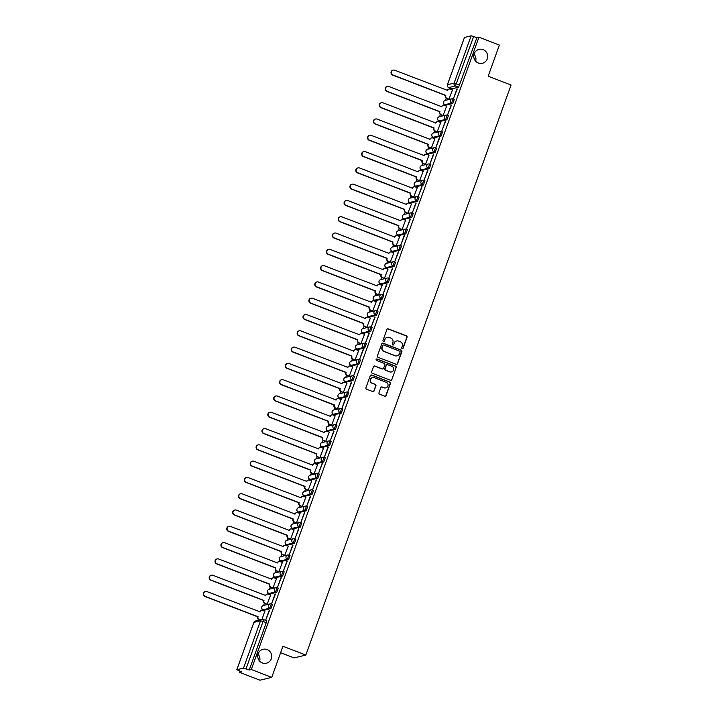 <?xml version="1.0" encoding="UTF-8"?>
<svg xmlns="http://www.w3.org/2000/svg" width="716" height="716" viewBox="0 0 716 716"><rect width="100%" height="100%" fill="white"/><g stroke="black" fill="none" stroke-linecap="round" stroke-linejoin="round"><path stroke-width="1.07" d="M402.168 348.603A0.77 0.752 76.5 0 0 403.135 348.155L407.055 337.263A1.101 1.074 76.5 0 0 406.42 335.849L388.278 328.868A1.101 1.074 76.5 0 0 386.909 329.503L382.979 340.395A0.77 0.752 76.5 0 0 383.865 341.416A0.77 0.752 76.5 0 0 384.394 340.932L384.904 339.527A3.508 3.428 76.5 0 1 389.307 337.487L390.82 338.068A3.508 3.428 76.5 0 1 392.86 342.597L392.35 344.002A0.77 0.752 76.5 0 0 393.236 345.022A0.77 0.752 76.5 0 0 393.764 344.548L394.274 343.134A3.508 3.428 76.5 0 1 398.678 341.102L400.19 341.684A3.508 3.428 76.5 0 1 402.231 346.204L401.721 347.618A0.77 0.752 76.5 0 0 402.168 348.603M402.49 348.656A0.77 0.752 76.5 0 0 402.902 348.218L406.822 337.325A1.101 1.074 76.5 0 0 406.178 335.911L388.045 328.921A1.101 1.074 76.5 0 0 387.544 328.859M383.749 341.434A0.77 0.752 76.5 0 0 384.161 340.995L384.904 339.527M393.12 345.04A0.77 0.752 76.5 0 0 393.531 344.602L394.274 343.134M267.131 649.564A7.16 6.99 76.5 0 0 257.742 655.775A7.16 6.99 76.5 0 0 266.397 663.213A7.16 6.99 76.5 0 0 267.131 649.564M483.121 49.637A7.16 6.99 76.5 0 0 473.732 55.848A7.16 6.99 76.5 0 0 482.378 63.285A7.16 6.99 76.5 0 0 483.121 49.637M378.97 392.807A1.101 1.074 76.5 0 0 379.605 394.221L384.698 396.181A1.101 1.074 76.5 0 0 386.076 395.545L390.426 383.454A1.101 1.074 76.5 0 0 389.79 382.04L371.658 375.05A1.101 1.074 76.5 0 0 370.279 375.685L365.921 387.786A1.101 1.074 76.5 0 0 366.556 389.2L372.705 391.562A1.101 1.074 76.5 0 0 374.083 390.927L375.945 385.754A1.101 1.074 76.5 0 0 375.309 384.34L372.257 383.158A2.936 2.864 76.5 0 1 372.562 377.565A2.936 2.864 76.5 0 1 374.235 377.681L386.175 382.281A2.936 2.864 76.5 0 1 385.87 387.875A2.936 2.864 76.5 0 1 384.197 387.759L382.21 386.998A1.101 1.074 76.5 0 0 380.831 387.633L378.97 392.807M478.95 37.205L499.374 45.072L488.169 76.2L511.063 85.025L305.83 655.077L282.936 646.262L271.731 677.381L251.307 669.514L478.95 37.205L476.865 37.706L473.679 36.48L455.421 85.992L448.672 87.549M396.172 364.301A1.101 1.074 76.5 0 0 397.55 363.665L401.909 351.565A1.101 1.074 76.5 0 0 401.264 350.151L383.132 343.161A1.101 1.074 76.5 0 0 381.753 343.805L377.404 355.897A1.101 1.074 76.5 0 0 378.039 357.311L396.172 364.301M396.172 367.505L391.813 379.605A1.101 1.074 76.5 0 1 390.435 380.241L372.302 373.251A1.101 1.074 76.5 0 1 371.658 371.837L373.528 366.664A1.101 1.074 76.5 0 1 374.898 366.028L382.255 368.865A1.101 1.074 76.5 0 0 383.633 368.221L384.868 364.793A1.101 1.074 76.5 0 0 384.232 363.379L376.571 360.425A0.77 0.752 76.5 0 1 376.652 358.958A0.77 0.752 76.5 0 1 377.09 358.993L395.527 366.091A1.101 1.074 76.5 0 1 396.172 367.505L391.813 379.605M259.675 661.137A7.16 6.99 76.5 0 0 258.011 654.173M475.666 61.209A7.16 6.99 76.5 0 0 474.001 54.246M271.731 677.381L259.962 680.2L239.538 672.333L239.95 671.187M449.89 88.041L449.55 88.981M446.229 98.199L445.459 100.338M444.099 104.142L443.687 105.27M440.367 114.497L439.597 116.636M438.228 120.431L437.825 121.568M434.505 130.786L433.726 132.925M432.366 136.729L431.954 137.857M428.633 147.084L427.864 149.223M426.494 153.018L426.092 154.155M422.771 163.373L422.001 165.512M420.632 169.316L420.22 170.444M416.9 179.671L416.13 181.81M414.77 185.605L414.358 186.742M411.038 195.96L410.268 198.099M408.899 201.894L408.487 203.031M405.175 212.249L404.397 214.397M403.036 218.192L402.625 219.329M399.304 228.547L398.535 230.686M397.165 234.481L396.762 235.618M393.442 244.836L392.672 246.984M391.303 250.779L390.891 251.916M387.571 261.134L386.801 263.273M385.432 267.068L385.029 268.205M381.709 277.423L380.939 279.571M379.57 283.366L379.158 284.503M375.837 293.721L375.068 295.86M373.707 299.655L373.296 300.792M369.975 310.01L369.205 312.158M367.836 315.953L367.433 317.09M364.113 326.308L363.343 328.447M361.974 332.242L361.562 333.379M358.242 342.597L357.472 344.745M356.103 348.54L355.7 349.676M352.379 358.895L351.61 361.034M350.24 364.829L349.829 365.965M346.508 375.184L345.739 377.332M344.378 381.127L343.966 382.263M340.646 391.482L339.876 393.621M338.507 397.416L338.095 398.552M334.784 407.771L334.005 409.91M332.645 413.714L332.233 414.85M328.913 424.069L328.143 426.208M326.773 430.003L326.371 431.139M323.05 440.358L322.281 442.497M320.911 446.301L320.5 447.428M317.179 456.656L316.409 458.795M315.04 462.59L314.637 463.726M311.317 472.945L310.547 475.084M309.178 478.888L308.766 480.015M305.455 489.243L304.676 491.382M303.315 495.177L302.904 496.313M299.583 505.532L298.814 507.671M297.444 511.475L297.042 512.602M293.721 521.83L292.951 523.969M291.582 527.764L291.17 528.9M287.85 538.119L287.08 540.258M285.711 544.062L285.308 545.189M281.988 554.417L281.218 556.556M279.849 560.351L279.437 561.487M276.116 570.706L275.347 572.845M273.986 576.649L273.575 577.776M270.254 587.004L269.485 589.143M268.115 592.938L267.712 594.074M264.392 603.293L263.613 605.432M262.253 609.227L261.841 610.363M258.521 619.582L258.261 620.325M280.609 652.715L294.061 657.897L305.83 655.077M251.307 669.514L249.222 670.006L243.512 668.109L236.853 669.702L241.614 671.832L239.538 672.333M476.865 37.706L458.607 87.218L451.948 88.811L448.762 87.585A2.237 2.184 76.5 0 1 447.464 84.712L454.123 83.11L471.155 35.8L473.679 36.48M464.46 37.483L471.155 35.8M448.896 99.318L452.494 89.921M456.969 88.856L453.577 98.253L457.247 88.963M451.098 105.145L447.715 114.542L451.384 105.252M443.034 115.607L446.623 106.219M445.236 121.443L441.853 130.84L445.513 121.55M437.163 131.905L440.761 122.508M439.364 137.732L435.981 147.129L439.651 137.839M431.3 148.194L434.889 138.806M433.502 154.029L430.119 163.427L433.789 154.137M425.429 164.492L429.027 155.095M427.631 170.319L424.248 179.716L427.917 170.426M419.567 180.781L423.165 171.393M421.769 186.616L418.386 196.014L422.055 186.724M413.705 197.079L417.294 187.681M415.906 202.905L412.523 212.303L416.184 203.013M407.834 213.368L411.431 203.979M410.035 219.203L406.652 228.601L410.322 219.311M401.971 229.666L405.56 220.268M404.173 235.492L400.79 244.89L404.45 235.6M396.1 245.955L399.698 236.566M398.302 251.79L394.919 261.188L398.588 251.898M390.238 262.244L393.836 252.855M392.44 268.079L389.056 277.477L392.726 268.187M384.367 278.542L387.965 269.153M386.577 284.368L383.185 293.775L386.855 284.485M378.504 294.831L382.102 285.442M380.706 300.666L377.323 310.064L380.993 300.774M372.642 311.129L376.231 301.74M374.844 316.955L371.461 326.362L375.121 317.072M366.771 327.418L370.369 318.029M368.973 333.253L365.59 342.651L369.259 333.361M360.909 343.716L364.507 334.327M363.11 349.542L359.727 358.949L363.397 349.659M355.038 360.005L358.635 350.616M357.248 365.84L353.856 375.238L357.526 365.948M349.175 376.303L352.773 366.914M351.377 382.129L347.994 391.536L351.663 382.246M343.313 392.592L346.902 383.203M345.515 398.427L342.132 407.825L345.792 398.535M337.442 408.89L341.04 399.501M339.644 414.716L336.26 424.123L339.93 414.832M331.58 425.179L335.169 415.79M333.781 431.014L330.398 440.412L334.068 431.122M325.708 441.477L329.306 432.088M327.91 447.303L324.527 456.71L328.197 447.411M319.846 457.766L323.444 448.377M322.048 463.601L318.665 472.999L322.334 463.708M313.984 474.064L317.573 464.666M316.186 479.89L312.794 489.297L316.463 479.997M308.113 490.353L311.711 480.964M310.314 496.188L306.931 505.585L310.601 496.295M302.25 506.651L305.839 497.253M304.452 512.477L301.069 521.875L304.73 512.584M296.379 522.94L299.977 513.551M298.581 528.775L295.198 538.172L298.867 528.882M290.517 539.237L294.115 529.84M292.719 545.064L289.336 554.461L293.005 545.171M284.646 555.527L288.244 546.138M286.856 561.362L283.464 570.759L287.134 561.469M278.784 571.824L282.381 562.427M280.985 577.651L277.602 587.048L281.272 577.758M272.921 588.113L276.51 578.725M275.123 593.949L271.74 603.346L275.4 594.056M267.05 604.411L270.648 595.014M269.252 610.238L265.869 619.635L269.538 610.345M261.966 619.438L264.786 611.312M271.364 604.027L272.456 604.429L270.899 608.609L264.24 610.202L263.014 609.728M277.226 587.738L278.318 588.131L276.761 592.311L270.102 593.904L268.876 593.43M283.097 571.44L284.18 571.842L282.632 576.022L275.964 577.615L274.747 577.141M288.96 555.151L290.052 555.553L288.494 559.724L281.835 561.317L280.609 560.843M294.831 538.853L295.914 539.255L294.357 543.435L287.698 545.028L286.472 544.554M300.228 527.137L299.1 526.707A2.237 2.184 -103.5 0 1 299.333 522.438A2.237 2.184 -103.5 0 1 300.604 522.528L301.785 522.966L300.228 527.137L293.569 528.73L292.343 528.256M306.555 506.266L307.647 506.668L306.09 510.848L299.431 512.441L298.205 511.967M312.427 489.977L313.519 490.379L311.961 494.55L305.293 496.143L304.076 495.669M318.289 473.679L319.381 474.082L317.823 478.261L311.165 479.854L309.939 479.38M324.16 457.39L325.243 457.793L323.695 461.963L317.027 463.556L315.81 463.082M330.022 441.092L331.114 441.495L329.557 445.674L322.898 447.267L321.672 446.793M335.894 424.803L336.976 425.206L335.419 429.376L328.76 430.969L327.534 430.504M341.756 408.505L342.848 408.908L341.29 413.087L334.623 414.68L333.405 414.206M347.618 392.216L348.71 392.619L347.153 396.789L340.494 398.391L339.268 397.917M353.489 375.918L354.572 376.321L353.024 380.5L346.356 382.093L345.139 381.619M359.351 359.629L360.443 360.032L358.886 364.202L352.227 365.804L351.001 365.33M365.223 343.331L366.306 343.734L364.748 347.913L358.09 349.506L356.863 349.032M371.085 327.042L372.177 327.445L370.62 331.615L363.961 333.217L362.735 332.743M376.947 310.744L378.039 311.147L376.482 315.326L369.823 316.92L368.597 316.445M382.818 294.455L383.91 294.858L382.353 299.028L375.685 300.63L374.468 300.156M388.681 278.157L389.772 278.56L388.215 282.739L381.556 284.333L380.33 283.858M394.552 261.868L395.635 262.271L394.077 266.442L387.419 268.044L386.201 267.569M400.414 245.579L401.506 245.973L399.949 250.153L393.29 251.746L392.064 251.271M406.276 229.281L407.368 229.684L405.811 233.855L399.152 235.457L397.926 234.982M412.148 212.992L413.239 213.386L411.682 217.566L405.014 219.159L403.797 218.684M418.01 196.694L419.102 197.097L417.544 201.277L410.886 202.87L409.659 202.395M423.881 180.405L424.964 180.799L423.416 184.979L416.748 186.572L415.531 186.097L416.748 186.572M429.743 164.107L430.835 164.51L429.278 168.69L422.619 170.283L421.393 169.808M435.614 147.818L436.697 148.221L435.14 152.392L428.481 153.985L427.255 153.51M441.477 131.52L442.569 131.923L441.011 136.103L434.352 137.696L433.126 137.221M447.339 115.231L448.431 115.634L446.874 119.805L440.215 121.398L438.989 120.923M453.21 98.933L454.293 99.336L452.745 103.516L446.077 105.109L444.86 104.634M405.811 233.855L404.683 233.425L398.024 235.018A2.237 2.184 -103.5 0 1 396.727 232.136A2.237 2.184 76.5 0 1 398.257 230.758A2.237 2.237 0 0 0 397.971 235.018L399.152 235.457M249.222 670.006L266.254 622.696L266.585 620.718L263.443 619.528M396.557 340.995A3.508 3.428 76.5 0 0 394.033 343.197M387.186 337.388A3.508 3.428 76.5 0 0 384.662 339.581M396.682 364.363A1.101 1.074 76.5 0 0 397.317 363.719L401.667 351.619A1.101 1.074 76.5 0 0 401.032 350.214L382.899 343.224A1.101 1.074 76.5 0 0 382.389 343.161M400.092 352.147A0.77 0.752 76.5 0 0 399.644 351.162L383.722 345.031A0.77 0.752 76.5 0 0 382.756 345.47L382.228 346.956A3.508 3.428 76.5 0 0 384.268 351.484L395.151 355.673A3.508 3.428 76.5 0 0 399.555 353.641L400.092 352.147M383.167 345.031A0.77 0.752 76.5 0 0 382.523 345.533L382.756 345.47M397.031 355.834A3.508 3.428 76.5 0 1 394.919 355.736L384.036 351.538A3.508 3.428 76.5 0 1 381.986 347.018L382.523 345.533M390.945 380.303A1.101 1.074 76.5 0 0 391.58 379.659M382.765 368.928A1.101 1.074 76.5 0 1 382.022 368.919L374.665 366.082A1.101 1.074 76.5 0 0 374.164 366.019M395.93 367.568A1.101 1.074 76.5 0 0 395.295 366.153L376.858 359.047A0.77 0.752 76.5 0 0 376.535 359.002M389.889 371.801A2.936 2.864 76.5 0 0 393.746 369.25A2.936 2.864 76.5 0 0 391.867 366.315L387.66 364.695A1.101 1.074 76.5 0 0 386.282 365.33L385.047 368.767A1.101 1.074 76.5 0 0 385.682 370.181L389.656 371.855A2.936 2.864 76.5 0 0 391.446 371.944M386.917 364.686A1.101 1.074 76.5 0 0 386.049 365.393L386.282 365.33M389.656 371.855L385.45 370.235A1.101 1.074 76.5 0 1 384.805 368.821L386.049 365.393M385.754 387.902A2.936 2.864 76.5 0 1 383.964 387.821L381.977 387.052A1.101 1.074 76.5 0 0 381.467 386.989M372.445 377.592A2.936 2.864 76.5 0 0 372.025 383.221L372.257 383.158M373.215 391.625A1.101 1.074 76.5 0 0 373.85 390.981L375.712 385.808A1.101 1.074 76.5 0 0 375.077 384.394L372.025 383.221M385.199 396.252A1.101 1.074 76.5 0 0 385.835 395.608L390.193 383.507A1.101 1.074 76.5 0 0 389.558 382.093L371.416 375.103A1.101 1.074 76.5 0 0 370.915 375.041M448.995 99.354L446.757 98.495A2.237 2.184 -103.5 0 1 445.459 95.613L445.764 95.541A2.237 2.184 76.5 0 0 447.061 98.423L449.236 99.256M452.584 89.965L450.409 89.124A2.237 2.184 76.5 0 0 447.607 90.422L394.686 70.213A2.569 2.515 76.5 0 0 391.312 72.441A2.569 2.515 76.5 0 0 392.959 75.01L445.817 95.38M445.513 95.452L392.654 75.082A2.569 2.515 -103.5 0 1 392.914 70.186L393.227 70.105M447.607 90.422L447.321 90.493A2.237 2.184 -103.5 0 1 448.834 89.106L449.138 89.035M443.123 115.643L440.895 114.784A2.237 2.184 -103.5 0 1 439.597 111.902L439.901 111.83A2.237 2.184 76.5 0 0 441.199 114.712L443.374 115.553M446.721 106.254L444.546 105.413A2.237 2.184 76.5 0 0 441.745 106.711L388.824 86.502A2.569 2.515 76.5 0 0 385.45 88.73A2.569 2.515 76.5 0 0 387.088 91.308L439.955 111.678M439.651 111.75L386.783 91.379A2.569 2.515 -103.5 0 1 387.052 86.475L387.356 86.403M441.745 106.711L441.459 106.782A2.237 2.184 -103.5 0 1 442.971 105.404L443.276 105.333M437.261 131.941L435.024 131.082A2.237 2.184 -103.5 0 1 433.726 128.2L434.03 128.128A2.237 2.184 76.5 0 0 435.337 131.001L437.512 131.842M440.859 122.543L438.684 121.711A2.237 2.184 76.5 0 0 435.874 123.009L382.953 102.791A2.569 2.515 76.5 0 0 379.578 105.028A2.569 2.515 76.5 0 0 381.225 107.597L434.093 127.967M433.78 128.039L380.921 107.668A2.569 2.515 -103.5 0 1 381.189 102.773L381.494 102.692M435.57 123.071A2.237 2.184 -103.5 0 1 437.1 121.693L437.404 121.622M431.39 148.23L429.161 147.371A2.237 2.184 -103.5 0 1 427.864 144.489L428.168 144.417A2.237 2.184 76.5 0 0 429.466 147.299L431.641 148.14M434.988 138.841L432.813 138A2.237 2.184 76.5 0 0 430.012 139.298L377.09 119.089A2.569 2.515 76.5 0 0 373.716 121.317A2.569 2.515 76.5 0 0 375.363 123.895L428.222 144.265M427.917 144.337L375.05 123.966A2.569 2.515 -103.5 0 1 375.318 119.062L375.623 118.99M429.707 139.36A2.237 2.184 -103.5 0 1 431.238 137.991L431.542 137.919M425.528 164.528L423.299 163.669A2.237 2.184 -103.5 0 1 421.993 160.787L422.297 160.715A2.237 2.184 76.5 0 0 423.603 163.588L425.778 164.429M429.126 155.13L426.951 154.298A2.237 2.184 76.5 0 0 424.14 155.596L371.219 135.378A2.569 2.515 76.5 0 0 367.845 137.615A2.569 2.515 76.5 0 0 369.492 140.184L422.359 160.554M422.055 160.626L369.188 140.255A2.569 2.515 -103.5 0 1 369.456 135.36L369.76 135.279M423.845 155.658A2.237 2.184 -103.5 0 1 425.367 154.28L425.68 154.209M419.666 180.817L417.428 179.958A2.237 2.184 -103.5 0 1 416.13 177.076L416.435 177.004A2.237 2.184 76.5 0 0 417.732 179.886L419.907 180.727M423.254 171.428L421.08 170.587A2.237 2.184 76.5 0 0 418.278 171.885L365.357 151.676A2.569 2.515 76.5 0 0 361.983 153.904A2.569 2.515 76.5 0 0 363.63 156.482L416.488 176.852M416.184 176.924L363.325 156.553A2.569 2.515 -103.5 0 1 363.585 151.649L363.889 151.577M417.974 171.947A2.237 2.184 -103.5 0 1 419.504 170.578L419.809 170.506M413.794 197.115L411.566 196.256A2.237 2.184 -103.5 0 1 410.259 193.374L410.572 193.302A2.237 2.184 76.5 0 0 411.87 196.175L414.045 197.016M417.392 187.717L415.217 186.885A2.237 2.184 76.5 0 0 412.416 188.183L359.495 167.965A2.569 2.515 76.5 0 0 356.112 170.202A2.569 2.515 76.5 0 0 357.758 172.771L410.626 193.141M410.322 193.213L357.454 172.842A2.569 2.515 -103.5 0 1 357.723 167.947L358.027 167.866M412.112 188.245A2.237 2.184 -103.5 0 1 413.642 186.867L413.946 186.795M407.932 213.404L405.695 212.545A2.237 2.184 -103.5 0 1 404.397 209.663L404.701 209.591A2.237 2.184 76.5 0 0 406.008 212.473L408.183 213.305M411.521 204.015L409.355 203.174A2.237 2.184 76.5 0 0 406.545 204.472L353.623 184.263A2.569 2.515 76.5 0 0 350.249 186.491A2.569 2.515 76.5 0 0 351.896 189.069L404.764 209.439M404.45 209.511L351.592 189.14A2.569 2.515 -103.5 0 1 351.851 184.236L352.165 184.164M406.545 204.472L406.258 204.543A2.237 2.184 -103.5 0 1 407.771 203.165L408.075 203.093M402.061 229.702L399.832 228.843A2.237 2.184 -103.5 0 1 398.535 225.961L398.839 225.889A2.237 2.184 76.5 0 0 400.137 228.762L402.311 229.603M405.659 220.304L403.484 219.472A2.237 2.184 76.5 0 0 400.683 220.77L347.761 200.552A2.569 2.515 76.5 0 0 344.387 202.789A2.569 2.515 76.5 0 0 346.034 205.358L398.893 225.728M398.588 225.8L345.721 205.429A2.569 2.515 -103.5 0 1 345.989 200.525L346.293 200.453M400.683 220.77L400.396 220.832A2.237 2.184 -103.5 0 1 401.909 219.454L402.213 219.382M396.199 245.991L393.97 245.132A2.237 2.184 -103.5 0 1 392.663 242.25L392.968 242.178A2.237 2.184 76.5 0 0 394.274 245.06L396.449 245.892M399.796 236.602L397.622 235.761A2.237 2.184 76.5 0 0 394.811 237.059L341.89 216.85A2.569 2.515 76.5 0 0 338.516 219.078A2.569 2.515 76.5 0 0 340.163 221.656L393.03 242.026M392.726 242.097L339.858 221.727A2.569 2.515 -103.5 0 1 340.127 216.823L340.431 216.751M394.811 237.059L394.525 237.13A2.237 2.184 -103.5 0 1 396.038 235.752L396.342 235.68M390.336 262.289L388.099 261.421A2.237 2.184 -103.5 0 1 386.801 258.548L387.105 258.476A2.237 2.184 76.5 0 0 388.403 261.349L390.578 262.19M393.925 252.891L391.75 252.059A2.237 2.184 76.5 0 0 388.949 253.357L336.028 233.139A2.569 2.515 76.5 0 0 332.654 235.376A2.569 2.515 76.5 0 0 334.3 237.945L387.159 258.315M386.855 258.387L333.996 238.016A2.569 2.515 -103.5 0 1 334.256 233.112L334.56 233.04M388.949 253.357L388.663 253.419A2.237 2.184 -103.5 0 1 390.175 252.041L390.48 251.969M384.465 278.578L382.237 277.719A2.237 2.184 -103.5 0 1 380.93 274.837L381.243 274.765A2.237 2.184 76.5 0 0 382.541 277.647L384.716 278.479M388.063 269.189L385.888 268.348A2.237 2.184 76.5 0 0 383.078 269.646L330.166 249.436A2.569 2.515 76.5 0 0 326.782 251.665A2.569 2.515 76.5 0 0 328.429 254.243L381.297 274.613M380.993 274.684L328.125 254.314A2.569 2.515 -103.5 0 1 328.393 249.41L328.698 249.338M383.078 269.646L382.8 269.717A2.237 2.184 -103.5 0 1 384.304 268.339L384.617 268.267M378.603 294.876L376.365 294.007A2.237 2.184 -103.5 0 1 375.068 291.135L375.372 291.054A2.237 2.184 76.5 0 0 376.679 293.936L378.845 294.777M382.192 285.478L380.017 284.646A2.237 2.184 76.5 0 0 377.216 285.944L324.294 265.726A2.569 2.515 76.5 0 0 320.92 267.963A2.569 2.515 76.5 0 0 322.567 270.532L375.426 290.902M375.121 290.973L322.263 270.603A2.569 2.515 -103.5 0 1 322.522 265.699L322.835 265.627M377.216 285.944L376.929 286.006A2.237 2.184 -103.5 0 1 378.442 284.628L378.746 284.556M372.732 311.165L370.503 310.305A2.237 2.184 -103.5 0 1 369.205 307.424L369.51 307.352A2.237 2.184 76.5 0 0 370.807 310.234L372.982 311.066M376.33 301.776L374.155 300.935A2.237 2.184 76.5 0 0 371.353 302.233L318.432 282.023A2.569 2.515 76.5 0 0 315.058 284.252A2.569 2.515 76.5 0 0 316.696 286.83L369.563 307.191M369.259 307.271L316.391 286.901A2.569 2.515 -103.5 0 1 316.66 281.997L316.964 281.925M371.353 302.233L371.067 302.304A2.237 2.184 -103.5 0 1 372.58 300.926L372.884 300.854M366.869 327.463L364.641 326.594A2.237 2.184 -103.5 0 1 363.334 323.721L363.639 323.641A2.237 2.184 76.5 0 0 364.945 326.523L367.12 327.364M370.467 318.065L368.293 317.233A2.237 2.184 76.5 0 0 365.482 318.53L312.561 298.312A2.569 2.515 76.5 0 0 309.187 300.55A2.569 2.515 76.5 0 0 310.834 303.119L363.701 323.489M363.388 323.56L310.529 303.19A2.569 2.515 -103.5 0 1 310.798 298.286L311.102 298.214M365.178 318.593A2.237 2.184 -103.5 0 1 366.708 317.215L367.013 317.143M360.998 343.752L358.77 342.892A2.237 2.184 -103.5 0 1 357.472 340.01L357.776 339.939A2.237 2.184 76.5 0 0 359.074 342.821L361.249 343.653M364.596 334.363L362.421 333.522A2.237 2.184 76.5 0 0 359.62 334.82L306.699 314.61A2.569 2.515 76.5 0 0 303.324 316.839A2.569 2.515 76.5 0 0 304.971 319.417L357.83 339.778M357.526 339.858L304.658 319.488A2.569 2.515 -103.5 0 1 304.926 314.584L305.231 314.512M359.316 334.882A2.237 2.184 -103.5 0 1 360.846 333.513L361.15 333.432M355.136 360.041L352.907 359.181A2.237 2.184 -103.5 0 1 351.601 356.308L351.914 356.228A2.237 2.184 76.5 0 0 353.212 359.11L355.387 359.951M358.734 350.652L356.559 349.82A2.237 2.184 76.5 0 0 353.749 351.117L300.827 330.899A2.569 2.515 76.5 0 0 297.453 333.137A2.569 2.515 76.5 0 0 299.1 335.706L351.968 356.076M351.663 356.147L298.796 335.777A2.569 2.515 -103.5 0 1 299.064 330.873L299.369 330.801M353.453 351.18A2.237 2.184 -103.5 0 1 354.975 349.802L355.288 349.73M349.274 376.339L347.036 375.479A2.237 2.184 -103.5 0 1 345.739 372.597L346.043 372.526A2.237 2.184 76.5 0 0 347.341 375.408L349.515 376.24M352.863 366.95L350.688 366.109A2.237 2.184 76.5 0 0 347.887 367.406L294.965 347.197A2.569 2.515 76.5 0 0 291.591 349.426A2.569 2.515 76.5 0 0 293.238 351.995L346.096 372.365M345.792 372.445L292.934 352.075A2.569 2.515 -103.5 0 1 293.193 347.171L293.506 347.099M347.582 367.469A2.237 2.184 -103.5 0 1 349.113 366.1L349.417 366.019M343.403 392.628L341.174 391.768A2.237 2.184 -103.5 0 1 339.876 388.895L340.181 388.815A2.237 2.184 76.5 0 0 341.478 391.697L343.653 392.538M347 383.239L344.826 382.407A2.237 2.184 76.5 0 0 342.024 383.704L289.103 363.486A2.569 2.515 76.5 0 0 285.729 365.724A2.569 2.515 76.5 0 0 287.367 368.293L340.234 388.663M339.93 388.734L287.062 368.364A2.569 2.515 -103.5 0 1 287.331 363.46L287.635 363.388M341.72 383.758A2.237 2.184 -103.5 0 1 343.25 382.389L343.555 382.317M337.54 408.925L335.303 408.066A2.237 2.184 -103.5 0 1 334.005 405.184L334.309 405.113A2.237 2.184 76.5 0 0 335.616 407.995L337.791 408.827M341.138 399.537L338.963 398.696A2.237 2.184 76.5 0 0 336.153 399.993L283.232 379.784A2.569 2.515 76.5 0 0 279.858 382.013A2.569 2.515 76.5 0 0 281.504 384.582L334.372 404.952M334.059 405.032L281.2 384.662A2.569 2.515 -103.5 0 1 281.46 379.757L281.773 379.686M336.153 399.993L335.867 400.065A2.237 2.184 -103.5 0 1 337.379 398.687L337.684 398.606M331.669 425.215L329.441 424.355A2.237 2.184 -103.5 0 1 328.143 421.482L328.447 421.402A2.237 2.184 76.5 0 0 329.745 424.284L331.92 425.125M335.267 415.826L333.092 414.994A2.237 2.184 76.5 0 0 330.291 416.291L277.369 396.073A2.569 2.515 76.5 0 0 273.995 398.311A2.569 2.515 76.5 0 0 275.642 400.879L328.501 421.25M328.197 421.321L275.329 400.951A2.569 2.515 -103.5 0 1 275.597 396.046L275.902 395.975M330.291 416.291L330.004 416.354A2.237 2.184 -103.5 0 1 331.517 414.976L331.821 414.904M325.807 441.512L323.578 440.653A2.237 2.184 -103.5 0 1 322.272 437.771L322.576 437.7A2.237 2.184 76.5 0 0 323.883 440.582L326.057 441.414M329.405 432.124L327.23 431.283A2.237 2.184 76.5 0 0 324.42 432.58L271.498 412.371A2.569 2.515 76.5 0 0 268.124 414.6A2.569 2.515 76.5 0 0 269.771 417.168L322.639 437.539M322.334 437.61L269.467 417.249A2.569 2.515 -103.5 0 1 269.735 412.344L270.039 412.273M324.42 432.58L324.133 432.652A2.237 2.184 -103.5 0 1 325.646 431.274L325.959 431.193M319.945 457.801L317.707 456.942A2.237 2.184 -103.5 0 1 316.409 454.06L316.714 453.989A2.237 2.184 76.5 0 0 318.011 456.871L320.186 457.712M323.534 448.413L321.359 447.572A2.237 2.184 76.5 0 0 318.557 448.869L265.636 428.66A2.569 2.515 76.5 0 0 262.262 430.889A2.569 2.515 76.5 0 0 263.909 433.466L316.767 453.837M316.463 453.908L263.604 433.538A2.569 2.515 -103.5 0 1 263.864 428.633L264.168 428.562M318.557 448.869L318.271 448.941A2.237 2.184 -103.5 0 1 319.784 447.563L320.088 447.491M314.073 474.099L311.845 473.24A2.237 2.184 -103.5 0 1 310.538 470.358L310.851 470.287A2.237 2.184 76.5 0 0 312.149 473.169L314.324 474.001M317.671 464.711L315.496 463.87A2.237 2.184 76.5 0 0 312.695 465.167L259.774 444.958A2.569 2.515 76.5 0 0 256.391 447.187A2.569 2.515 76.5 0 0 258.037 449.755L310.905 470.126M310.601 470.197L257.733 449.836A2.569 2.515 -103.5 0 1 258.002 444.931L258.306 444.851M312.695 465.167L312.409 465.239A2.237 2.184 -103.5 0 1 313.921 463.861L314.226 463.78M308.211 490.388L305.974 489.529A2.237 2.184 -103.5 0 1 304.676 486.647L304.98 486.576A2.237 2.184 76.5 0 0 306.287 489.458L308.462 490.299M311.8 481L309.625 480.159A2.237 2.184 76.5 0 0 306.824 481.456L253.903 461.247A2.569 2.515 76.5 0 0 250.528 463.476A2.569 2.515 76.5 0 0 252.175 466.053L305.043 486.424M304.73 486.495L251.871 466.125A2.569 2.515 -103.5 0 1 252.13 461.22L252.444 461.149M306.824 481.456L306.538 481.528A2.237 2.184 -103.5 0 1 308.05 480.15L308.354 480.078M302.34 506.686L300.111 505.827A2.237 2.184 -103.5 0 1 298.814 502.945L299.118 502.874A2.237 2.184 76.5 0 0 300.416 505.756L302.591 506.588M305.938 497.298L303.763 496.457A2.237 2.184 76.5 0 0 300.962 497.754L248.04 477.545A2.569 2.515 76.5 0 0 244.666 479.774A2.569 2.515 76.5 0 0 246.304 482.342L299.172 502.713M298.867 502.784L246 482.414A2.569 2.515 -103.5 0 1 246.268 477.518L246.572 477.438M300.657 497.817A2.237 2.184 -103.5 0 1 302.188 496.439L302.492 496.367M296.478 522.975L294.249 522.116A2.237 2.184 -103.5 0 1 292.942 519.234L293.247 519.163A2.237 2.184 76.5 0 0 294.553 522.045L296.728 522.886M300.076 513.587L297.901 512.745A2.237 2.184 76.5 0 0 295.09 514.043L242.169 493.834A2.569 2.515 76.5 0 0 238.795 496.063A2.569 2.515 76.5 0 0 240.442 498.64L293.309 519.01M293.005 519.082L240.137 498.712A2.569 2.515 -103.5 0 1 240.406 493.807L240.71 493.736M294.795 514.106A2.237 2.184 -103.5 0 1 296.317 512.737L296.621 512.665M290.615 539.273L288.378 538.414A2.237 2.184 -103.5 0 1 287.08 535.532L287.385 535.461A2.237 2.184 76.5 0 0 288.682 538.334L290.857 539.175M294.204 529.876L292.03 529.043A2.237 2.184 76.5 0 0 289.228 530.341L236.307 510.123A2.569 2.515 76.5 0 0 232.933 512.361A2.569 2.515 76.5 0 0 234.58 514.929L287.438 535.3M287.134 535.371L234.266 515.001A2.569 2.515 -103.5 0 1 234.535 510.105L234.839 510.025M288.924 530.404A2.237 2.184 -103.5 0 1 290.454 529.026L290.759 528.954M284.744 555.562L282.516 554.703A2.237 2.184 -103.5 0 1 281.209 551.821L281.522 551.75A2.237 2.184 76.5 0 0 282.82 554.632L284.995 555.473M288.342 546.174L286.167 545.332A2.237 2.184 76.5 0 0 283.357 546.63L230.445 526.421A2.569 2.515 76.5 0 0 227.061 528.65A2.569 2.515 76.5 0 0 228.708 531.227L281.576 551.597M281.272 551.669L228.404 531.299A2.569 2.515 -103.5 0 1 228.673 526.394L228.977 526.323M283.062 546.693A2.237 2.184 -103.5 0 1 284.583 545.323L284.896 545.252M278.882 571.86L276.645 571.001A2.237 2.184 -103.5 0 1 275.347 568.119L275.651 568.048A2.237 2.184 76.5 0 0 276.958 570.92L279.124 571.762M282.471 562.463L280.296 561.63A2.237 2.184 76.5 0 0 277.495 562.928L224.573 542.71A2.569 2.515 76.5 0 0 221.199 544.948A2.569 2.515 76.5 0 0 222.846 547.516L275.705 567.886M275.4 567.958L222.542 547.588A2.569 2.515 -103.5 0 1 222.801 542.692L223.115 542.612M277.19 562.991A2.237 2.184 -103.5 0 1 278.721 561.612L279.025 561.541M273.011 588.149L270.782 587.29A2.237 2.184 -103.5 0 1 269.485 584.408L269.789 584.337A2.237 2.184 76.5 0 0 271.087 587.218L273.261 588.06M276.609 578.761L274.434 577.919A2.237 2.184 76.5 0 0 271.632 579.217L218.711 559.008A2.569 2.515 76.5 0 0 215.337 561.237A2.569 2.515 76.5 0 0 216.975 563.814L269.843 584.184M269.538 584.256L216.671 563.886A2.569 2.515 -103.5 0 1 216.939 558.981L217.243 558.91M271.328 579.28A2.237 2.184 -103.5 0 1 272.859 577.91L273.163 577.839M267.149 604.447L264.911 603.588A2.237 2.184 -103.5 0 1 263.613 600.706L263.918 600.635A2.237 2.184 76.5 0 0 265.224 603.507L267.399 604.349M270.746 595.05L268.572 594.217A2.237 2.184 76.5 0 0 265.761 595.515L212.84 575.297A2.569 2.515 76.5 0 0 209.466 577.535A2.569 2.515 76.5 0 0 211.113 580.103L263.98 600.473M263.667 600.545L210.808 580.175A2.569 2.515 -103.5 0 1 211.077 575.279L211.381 575.199M265.761 595.515L265.475 595.578A2.237 2.184 -103.5 0 1 266.987 594.199L267.292 594.128M259.46 620.038L259.049 619.877A2.237 2.184 -103.5 0 1 257.751 616.995L258.055 616.923A2.237 2.184 76.5 0 0 259.353 619.805L259.765 619.966M264.875 611.348L262.7 610.506A2.237 2.184 76.5 0 0 259.899 611.804L206.978 591.595A2.569 2.515 76.5 0 0 203.604 593.824A2.569 2.515 76.5 0 0 205.25 596.401L258.109 616.771M257.805 616.843L204.937 596.473A2.569 2.515 -103.5 0 1 205.206 591.568L205.51 591.497M259.899 611.804L259.613 611.876A2.237 2.184 -103.5 0 1 261.125 610.497L261.43 610.426M243.512 668.109L260.543 620.79L253.885 622.383L236.853 669.702M458.607 87.218L455.421 85.992A2.237 2.184 76.5 0 1 454.123 83.11L459.833 85.016M464.496 37.393L447.428 84.801M270.899 608.609L269.771 608.17L263.103 609.764A2.237 2.184 -103.5 0 1 261.805 606.882A2.237 2.184 76.5 0 1 263.336 605.503A2.237 2.237 0 0 0 263.058 609.764L264.186 610.202M276.761 592.311L275.633 591.872L268.974 593.475A2.237 2.184 -103.5 0 1 267.668 590.593A2.237 2.184 76.5 0 1 269.207 589.205A2.237 2.237 0 0 0 268.921 593.466L270.048 593.904M282.632 576.022L281.495 575.583L274.837 577.177A2.237 2.184 -103.5 0 1 273.539 574.295A2.237 2.184 76.5 0 1 275.069 572.916A2.237 2.237 0 0 0 274.783 577.177L275.92 577.615M288.494 559.724L287.367 559.285L280.708 560.888A2.237 2.184 -103.5 0 1 279.401 558.006A2.237 2.184 76.5 0 1 280.932 556.618A2.237 2.237 0 0 0 280.654 560.879L281.782 561.317M294.357 543.435L293.229 542.997L286.57 544.59A2.237 2.184 -103.5 0 1 285.272 541.708A2.237 2.184 76.5 0 1 286.803 540.329A2.237 2.237 0 0 0 286.516 544.59L287.644 545.028M301.785 522.966L300.657 522.528L299.1 526.707L292.432 528.301A2.237 2.184 -103.5 0 1 291.135 525.419A2.237 2.184 76.5 0 1 292.665 524.031A2.237 2.237 0 0 0 292.388 528.301L293.515 528.73M306.09 510.848L304.962 510.41L298.304 512.003A2.237 2.184 -103.5 0 1 296.997 509.121A2.237 2.184 76.5 0 1 298.536 507.742A2.237 2.237 0 0 0 298.25 512.003L299.377 512.441M311.961 494.55L310.834 494.121L304.166 495.714A2.237 2.184 -103.5 0 1 302.868 492.832A2.237 2.184 76.5 0 1 304.398 491.445A2.237 2.237 0 0 0 304.112 495.714L305.249 496.143M317.823 478.261L316.696 477.823L310.037 479.416A2.237 2.184 -103.5 0 1 308.73 476.543A2.237 2.184 76.5 0 1 310.27 475.155A2.237 2.237 0 0 0 309.983 479.416L311.111 479.854M323.695 461.963L322.558 461.534L315.899 463.127A2.237 2.184 -103.5 0 1 314.601 460.245A2.237 2.184 76.5 0 1 316.132 458.858A2.237 2.237 0 0 0 315.845 463.127L316.973 463.556M329.557 445.674L328.429 445.236L321.761 446.829A2.237 2.184 -103.5 0 1 320.464 443.956A2.237 2.184 76.5 0 1 321.994 442.569A2.237 2.237 0 0 0 321.717 446.829L322.844 447.267M335.419 429.376L334.291 428.947L327.633 430.54A2.237 2.184 -103.5 0 1 326.335 427.658A2.237 2.184 76.5 0 1 327.865 426.271A2.237 2.237 0 0 0 327.579 430.54L328.707 430.969M341.29 413.087L340.163 412.649L333.495 414.242A2.237 2.184 -103.5 0 1 332.197 411.369A2.237 2.184 76.5 0 1 333.728 409.982A2.237 2.237 0 0 0 333.45 414.242L334.578 414.68M347.153 396.789L346.025 396.36L339.366 397.953A2.237 2.184 -103.5 0 1 338.059 395.071A2.237 2.184 76.5 0 1 339.599 393.684A2.237 2.237 0 0 0 339.312 397.953L340.44 398.382M353.024 380.5L351.887 380.062L345.228 381.655A2.237 2.184 -103.5 0 1 343.931 378.782A2.237 2.184 76.5 0 1 345.461 377.395A2.237 2.237 0 0 0 345.175 381.655L346.302 382.093M358.886 364.202L357.758 363.773L351.1 365.366A2.237 2.184 -103.5 0 1 349.793 362.484A2.237 2.184 76.5 0 1 351.323 361.106A2.237 2.237 0 0 0 351.046 365.366L352.174 365.795M364.748 347.913L363.621 347.475L356.962 349.068A2.237 2.184 -103.5 0 1 355.664 346.195A2.237 2.184 76.5 0 1 357.195 344.808A2.237 2.237 0 0 0 356.908 349.068L358.036 349.506M370.62 331.615L369.492 331.186L362.824 332.779A2.237 2.184 -103.5 0 1 361.526 329.897A2.237 2.184 76.5 0 1 363.057 328.519A2.237 2.237 0 0 0 362.779 332.779L363.907 333.209M376.482 315.326L375.354 314.888L368.695 316.49A2.237 2.184 -103.5 0 1 367.389 313.608A2.237 2.184 76.5 0 1 368.928 312.221A2.237 2.237 0 0 0 368.642 316.481L369.769 316.92M382.353 299.028L381.216 298.599L374.558 300.192A2.237 2.184 -103.5 0 1 373.26 297.31A2.237 2.184 76.5 0 1 374.79 295.932A2.237 2.237 0 0 0 374.504 300.192L375.64 300.622M388.215 282.739L387.088 282.301L380.429 283.903A2.237 2.184 -103.5 0 1 379.122 281.021A2.237 2.184 76.5 0 1 380.652 279.634A2.237 2.237 0 0 0 380.375 283.894L381.503 284.333M394.077 266.442L392.95 266.012L386.291 267.605A2.237 2.184 -103.5 0 1 384.993 264.723A2.237 2.184 76.5 0 1 386.524 263.345A2.237 2.237 0 0 0 386.237 267.605L387.365 268.035M399.949 250.153L398.821 249.714L392.153 251.316A2.237 2.184 -103.5 0 1 390.855 248.434A2.237 2.184 76.5 0 1 392.386 247.047A2.237 2.237 0 0 0 392.108 251.307L393.236 251.746M411.682 217.566L410.554 217.127L403.887 218.729A2.237 2.184 -103.5 0 1 402.589 215.847A2.237 2.184 76.5 0 1 404.119 214.46A2.237 2.237 0 0 0 403.833 218.72L404.97 219.159M417.544 201.277L416.417 200.838L409.758 202.431A2.237 2.184 -103.5 0 1 408.451 199.549A2.237 2.184 76.5 0 1 409.991 198.171A2.237 2.237 0 0 0 409.704 202.431L410.832 202.87M423.416 184.979L422.279 184.54L415.62 186.142A2.237 2.184 -103.5 0 1 414.322 183.26A2.237 2.184 76.5 0 1 415.853 181.873A2.237 2.237 0 0 0 415.566 186.133M429.278 168.69L428.15 168.251L421.491 169.844A2.237 2.184 -103.5 0 1 420.185 166.962A2.237 2.184 76.5 0 1 421.715 165.584A2.237 2.237 0 0 0 421.438 169.844L422.565 170.283M435.14 152.392L434.012 151.953L427.354 153.555A2.237 2.184 -103.5 0 1 426.056 150.673A2.237 2.184 76.5 0 1 427.586 149.286A2.237 2.237 0 0 0 427.3 153.546L428.428 153.985M441.011 136.103L439.884 135.664L433.216 137.257A2.237 2.184 -103.5 0 1 431.918 134.375A2.237 2.184 76.5 0 1 433.449 132.997A2.237 2.237 0 0 0 433.171 137.257L434.299 137.696M446.874 119.805L445.746 119.375L439.087 120.968A2.237 2.184 -103.5 0 1 437.78 118.086A2.237 2.184 76.5 0 1 439.32 116.699A2.237 2.237 0 0 0 439.033 120.968L440.161 121.398M452.745 103.516L451.608 103.077L444.949 104.67A2.237 2.184 -103.5 0 1 443.651 101.788A2.237 2.184 76.5 0 1 445.182 100.41A2.237 2.237 0 0 0 444.896 104.67L446.032 105.109M453.112 98.898L451.608 103.077A2.237 2.184 -103.5 0 1 451.841 98.817A2.237 2.184 -103.5 0 1 453.112 98.898M447.249 115.195L445.746 119.375A2.237 2.184 -103.5 0 1 445.978 115.106A2.237 2.184 -103.5 0 1 447.249 115.195M441.387 131.484L439.884 135.664A2.237 2.184 -103.5 0 1 440.107 131.404A2.237 2.184 -103.5 0 1 441.387 131.484M435.516 147.782L434.012 151.953A2.237 2.184 -103.5 0 1 434.245 147.693A2.237 2.184 -103.5 0 1 435.516 147.782M429.654 164.071L428.15 168.251A2.237 2.184 -103.5 0 1 428.383 163.991A2.237 2.184 -103.5 0 1 429.654 164.071M423.783 180.369L422.279 184.54A2.237 2.184 -103.5 0 1 422.512 180.28A2.237 2.184 -103.5 0 1 423.783 180.369M417.92 196.658L416.417 200.838A2.237 2.184 -103.5 0 1 416.649 196.578A2.237 2.184 -103.5 0 1 417.92 196.658M412.058 212.956L410.554 217.127A2.237 2.184 -103.5 0 1 410.778 212.867A2.237 2.184 -103.5 0 1 412.058 212.956M406.187 229.245L404.683 233.425A2.237 2.184 -103.5 0 1 404.916 229.156A2.237 2.184 -103.5 0 1 406.187 229.245M400.325 245.543L398.821 249.714A2.237 2.184 -103.5 0 1 399.054 245.454A2.237 2.184 -103.5 0 1 400.325 245.543M394.453 261.832L392.95 266.012A2.237 2.184 -103.5 0 1 393.182 261.743A2.237 2.184 -103.5 0 1 394.453 261.832M388.591 278.13L387.088 282.301A2.237 2.184 -103.5 0 1 387.32 278.041A2.237 2.184 -103.5 0 1 388.591 278.13M382.729 294.419L381.216 298.599A2.237 2.184 -103.5 0 1 381.449 294.33A2.237 2.184 -103.5 0 1 382.729 294.419M376.858 310.708L375.354 314.888A2.237 2.184 -103.5 0 1 375.587 310.628A2.237 2.184 -103.5 0 1 376.858 310.708M370.995 327.006L369.492 331.186A2.237 2.184 -103.5 0 1 369.716 326.917A2.237 2.184 -103.5 0 1 370.995 327.006M365.124 343.295L363.621 347.475A2.237 2.184 -103.5 0 1 363.853 343.215A2.237 2.184 -103.5 0 1 365.124 343.295M359.262 359.593L357.758 363.773A2.237 2.184 -103.5 0 1 357.991 359.504A2.237 2.184 -103.5 0 1 359.262 359.593M353.391 375.882L351.887 380.062A2.237 2.184 -103.5 0 1 352.12 375.802A2.237 2.184 -103.5 0 1 353.391 375.882M347.529 392.18L346.025 396.36A2.237 2.184 -103.5 0 1 346.258 392.091A2.237 2.184 -103.5 0 1 347.529 392.18M341.666 408.469L340.163 412.649A2.237 2.184 -103.5 0 1 340.386 408.389A2.237 2.184 -103.5 0 1 341.666 408.469M335.795 424.767L334.291 428.947A2.237 2.184 -103.5 0 1 334.524 424.678A2.237 2.184 -103.5 0 1 335.795 424.767M329.933 441.056L328.429 445.236A2.237 2.184 -103.5 0 1 328.662 440.975A2.237 2.184 -103.5 0 1 329.933 441.056M324.062 457.354L322.558 461.534A2.237 2.184 -103.5 0 1 322.791 457.264A2.237 2.184 -103.5 0 1 324.062 457.354M318.199 473.643L316.696 477.823A2.237 2.184 -103.5 0 1 316.928 473.562A2.237 2.184 -103.5 0 1 318.199 473.643M312.337 489.941L310.834 494.121A2.237 2.184 -103.5 0 1 311.057 489.851A2.237 2.184 -103.5 0 1 312.337 489.941M306.466 506.23L304.962 510.41A2.237 2.184 -103.5 0 1 305.195 506.149A2.237 2.184 -103.5 0 1 306.466 506.23M294.732 538.817L293.229 542.997A2.237 2.184 -103.5 0 1 293.462 538.736A2.237 2.184 -103.5 0 1 294.732 538.817M288.87 555.115L287.367 559.285A2.237 2.184 -103.5 0 1 287.599 555.025A2.237 2.184 -103.5 0 1 288.87 555.115M283.008 571.404L281.495 575.583A2.237 2.184 -103.5 0 1 281.728 571.323A2.237 2.184 -103.5 0 1 283.008 571.404M277.137 587.702L275.633 591.872A2.237 2.184 -103.5 0 1 275.866 587.612A2.237 2.184 -103.5 0 1 277.137 587.702M271.275 603.991L269.771 608.17A2.237 2.184 -103.5 0 1 269.995 603.91A2.237 2.184 -103.5 0 1 271.275 603.991M266.254 622.696L263.067 621.47L246.035 668.78M263.354 619.492L263.067 621.47L260.543 620.79A2.237 2.184 -103.5 0 1 263.354 619.492M236.799 669.737L253.885 622.383A2.237 2.184 -103.5 0 1 255.415 621.005A2.237 2.237 0 0 0 253.831 622.419L253.858 622.481M454.293 99.336L453.165 98.898A2.237 2.237 0 0 0 451.841 98.817L445.182 100.41M448.431 115.634L447.303 115.195A2.237 2.237 0 0 0 445.978 115.106L439.32 116.699M442.569 131.923L441.432 131.484A2.237 2.237 0 0 0 440.107 131.404L433.449 132.997M436.697 148.221L435.57 147.782A2.237 2.237 0 0 0 434.245 147.693L427.586 149.286M430.835 164.51L429.707 164.071A2.237 2.237 0 0 0 428.383 163.991L421.715 165.584M424.964 180.799L423.836 180.369A2.237 2.237 0 0 0 422.512 180.28L415.853 181.873M419.102 197.097L417.974 196.658A2.237 2.237 0 0 0 416.649 196.578L409.991 198.171M413.239 213.386L412.103 212.956A2.237 2.237 0 0 0 410.778 212.867L404.119 214.46M407.368 229.684L406.24 229.245A2.237 2.237 0 0 0 404.916 229.156L398.257 230.758M401.506 245.973L400.378 245.543A2.237 2.237 0 0 0 399.054 245.454L392.386 247.047M395.635 262.271L394.507 261.832A2.237 2.237 0 0 0 393.182 261.743L386.524 263.345M389.772 278.56L388.645 278.13A2.237 2.237 0 0 0 387.32 278.041L380.652 279.634M383.91 294.858L382.774 294.419A2.237 2.237 0 0 0 381.449 294.33L374.79 295.932M378.039 311.147L376.911 310.717A2.237 2.237 0 0 0 375.587 310.628L368.928 312.221M372.177 327.445L371.049 327.006A2.237 2.237 0 0 0 369.716 326.917L363.057 328.519M366.306 343.734L365.178 343.304A2.237 2.237 0 0 0 363.853 343.215L357.195 344.808M360.443 360.032L359.316 359.593A2.237 2.237 0 0 0 357.991 359.504L351.323 361.106M354.572 376.321L353.444 375.891A2.237 2.237 0 0 0 352.12 375.802L345.461 377.395M348.71 392.619L347.582 392.18A2.237 2.237 0 0 0 346.258 392.091L339.599 393.684M342.848 408.908L341.711 408.478A2.237 2.237 0 0 0 340.386 408.389L333.728 409.982M336.976 425.206L335.849 424.767A2.237 2.237 0 0 0 334.524 424.678L327.865 426.271M331.114 441.495L329.986 441.065A2.237 2.237 0 0 0 328.662 440.975L321.994 442.569M325.243 457.793L324.115 457.354A2.237 2.237 0 0 0 322.791 457.264L316.132 458.858M319.381 474.082L318.253 473.652A2.237 2.237 0 0 0 316.928 473.562L310.27 475.155M313.519 490.379L312.382 489.941A2.237 2.237 0 0 0 311.057 489.851L304.398 491.445M307.647 506.668L306.52 506.23A2.237 2.237 0 0 0 305.195 506.149L298.536 507.742M295.914 539.255L294.786 538.817A2.237 2.237 0 0 0 293.462 538.736L286.803 540.329M290.052 555.553L288.924 555.115A2.237 2.237 0 0 0 287.599 555.025L280.932 556.618M284.18 571.842L283.053 571.404A2.237 2.237 0 0 0 281.728 571.323L275.069 572.916M278.318 588.131L277.19 587.702A2.237 2.237 0 0 0 275.866 587.612L269.207 589.205M272.456 604.429L271.328 603.991A2.237 2.237 0 0 0 269.995 603.91L263.336 605.503M300.657 522.528A2.237 2.237 0 0 0 299.333 522.438L292.665 524.031M451.894 88.811L448.708 87.585A2.237 2.237 0 0 1 447.411 84.739L464.442 37.429M266.585 620.718L263.407 619.492A2.237 2.237 0 0 0 262.083 619.412L255.415 621.005"/></g></svg>
